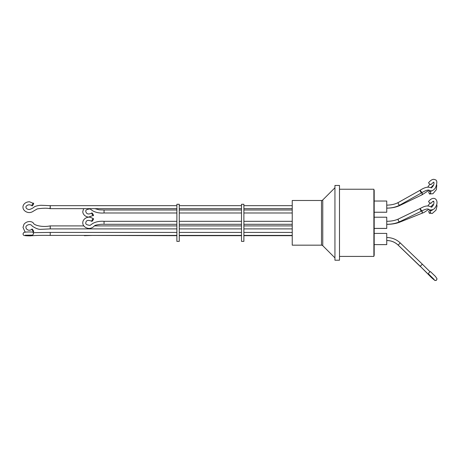 <?xml version="1.0" encoding="UTF-8"?>
<svg xmlns="http://www.w3.org/2000/svg" width="460" height="460" viewBox="0 0 460 460"><rect width="100%" height="100%" fill="white"/><g stroke="black" fill="none" stroke-linecap="round" stroke-linejoin="round"><path stroke-width="0.69" d="M430.071 271.808L422.343 264.172L420.267 266.328L430.33 276.437C432.009 278.242 435.534 281.066 435.074 280.381C436.166 280.577 436.804 280.031 436.994 278.754L435.465 276.448L430.773 271.94C430.502 270.802 427.691 273.706 428.691 274.085L428.795 274.171M322.765 199.956L322.765 245.692A1.794 1.794 0 0 0 321.494 245.168L292.238 245.168L292.238 200.485L321.494 200.485A1.794 1.794 0 0 0 322.765 199.956L334.943 187.778M339.491 256.415L373.888 256.415L373.888 189.238L339.491 189.238M334.943 185.443L334.943 260.21L339.491 260.21L339.491 185.443L334.943 185.443M373.888 255.455L374.187 255.455L374.187 190.198L373.888 190.198M322.765 245.692L334.943 257.876M386.745 244.617L374.187 244.617L386.745 244.593L386.745 233.41L374.187 233.41M386.745 212.244L374.187 212.244L386.745 212.221L386.745 201.031L374.187 201.031M374.187 228.442L386.745 228.442L386.745 217.212L374.187 217.212M386.745 240.499C391.155 240.557 394.962 242.092 398.176 245.094L420.25 266.311L422.326 264.166M398.176 245.094L400.246 242.937L422.32 264.155M422.153 192.51A1.495 0.845 -119.3 0 1 422.015 192.625A1.495 0.845 -119.3 0 1 420.359 191.32A1.495 0.845 -119.3 0 1 420.319 190.296M386.745 224.342C391.719 224.325 396.06 223.589 399.769 222.151L421.843 213.314A1.495 0.943 -111.8 0 0 422.274 211.922A1.495 0.943 -111.8 0 0 421.831 210.996M386.745 240.522C391.149 240.58 394.962 242.121 398.17 245.14L420.244 266.455L398.193 245.117M386.745 208.144C391.753 208.115 396.123 207.23 399.861 205.482L421.935 194.85A1.495 0.903 -115.7 0 0 422.245 193.499A1.495 0.903 -115.7 0 0 421.86 192.717L422.343 194.068L421.757 194.936M422.096 210.824A1.495 0.897 -115.8 0 1 421.935 210.945A1.495 0.897 -115.8 0 1 420.325 209.599A1.495 0.897 -115.8 0 1 420.325 208.61M292.238 225.906L243.886 225.906M241.494 225.906L179.268 225.906M241.494 228.896L179.268 228.896M292.238 228.896L243.886 228.896M292.238 209.996L243.886 209.996M292.238 212.986L243.886 212.986M243.886 222.824L243.886 241.368L241.494 241.368L241.494 204.28L243.886 204.28L243.886 222.824M179.268 222.824L179.268 241.368L176.876 241.368L176.876 204.28L179.268 204.28L179.268 222.824M241.494 209.996L179.268 209.996M176.876 209.996L104.058 209.996L104.052 212.986C99.722 213.296 95.979 212.589 92.811 210.864L90.062 208.932C86.837 209.265 85.422 210.111 85.807 211.468C86.468 214.187 88.492 214.699 91.879 213.003L91.799 213.216C91.505 213.716 93.713 216.666 93.426 215.389C93.713 214.889 91.505 211.945 91.799 213.216M241.494 212.986L179.268 212.986M176.876 212.986L104.052 212.986M176.876 235.675L83.461 235.411M104.052 212.238L104.046 212.784M83.657 208.656L82.817 211.468C82.587 213.032 84.059 216.476 88.452 217.12L93.426 215.389M91.799 221.082C91.505 222.358 93.713 219.42 93.426 218.914C93.713 217.637 91.505 220.581 91.799 221.082L91.879 221.3C88.073 219.736 86.049 220.248 85.807 222.83C85.422 224.187 86.837 225.026 90.068 225.36L92.811 223.428C95.979 221.708 99.722 221.001 104.046 221.317L104.052 223.56M176.876 225.906L94.472 225.906M83.841 225.906L50.215 225.906L50.289 228.896L41.003 229.327C38.732 229.58 35.811 228.505 32.24 226.096C30.44 222.893 25.219 225.532 25.99 227.378C25.645 228.907 28.934 231.915 32.033 229.074L31.981 229.218C31.688 229.546 33.902 232.639 33.609 231.501C33.902 231.167 31.688 228.074 31.981 229.218M176.876 228.896L50.289 228.896M176.876 232.421L50.226 232.421L50.203 235.411C41.365 235.273 34.77 235.422 30.417 235.859C22.896 235.819 23.46 235.393 23 233.916L23.581 232.708L24.449 232.3C26.829 231.8 31.458 231.966 32.89 232.11L33.609 233.484L32.7 235.094L25.156 235.209M50.295 205.948L50.215 208.656L176.876 208.656M50.215 226.78L50.215 228.022M32.769 232.105L33.609 231.501M50.054 208.374L50.215 206.293M31.981 205.539C31.688 206.931 33.902 204.165 33.609 203.498C33.902 202.101 31.688 204.873 31.981 205.539L32.096 205.838C28.232 203.13 25.329 206.626 25.99 207.184C25.996 208.437 27.054 209.231 29.175 209.559C31.067 209.099 32.838 208.173 34.483 206.781C36.093 205.959 38.289 205.459 41.072 205.281L50.284 205.666L176.876 205.666M33.609 203.498L29.503 201.779C24.702 201.825 22.701 205.459 23 207.184C22.868 207.989 23.356 210.68 26.893 212.123C29.129 212.957 31.297 212.635 33.396 211.151L37.26 208.903C42.74 208.098 47.012 208.012 50.088 208.65M25.564 232.122L24.84 231.541L23 227.384L23.995 224.233C27.381 220.248 32.315 221.507 33.31 223.002C33.879 225.291 42.372 227.505 50.071 225.912L50.054 226.05M93.426 218.914L93.346 218.695C91.045 217.436 89.407 216.936 88.423 217.189C84.042 217.85 82.593 221.283 82.817 222.83C82.501 224.555 84.41 228.183 89.154 228.447C93.196 228.148 94.231 225.659 94.576 225.837C94.794 225.055 100.769 224.026 104.058 224.308L176.876 224.308M104.046 221.519L104.052 222.059M93.07 235.411L84.347 235.675M421.866 211.042L422.343 212.405L421.642 213.388M428.691 211.341L430.198 210.364L430.773 212.232L429.272 213.21L428.691 211.341M428.691 191.987L430.037 191.061L430.773 193.062L429.427 193.988L428.691 191.987M430.888 184.632C433.159 182.419 434.108 181.683 433.734 182.413C433.929 181.711 434.844 185.029 431.509 187.743C431.52 188.732 428.944 184.673 420.566 189.974L420.267 190.647L422.044 192.573C426.109 190.147 428.703 189.48 429.812 190.578C431.67 191.348 433.561 190.44 435.476 187.864C437.414 182.781 437.264 180.067 435.039 179.722C433.262 178.716 431.106 179.722 428.582 182.723L428.691 183.051C428.961 183.73 431.779 185.42 430.773 184.305M430.87 203.389C432.469 201.589 433.354 200.928 433.527 201.399C433.659 200.359 435.039 204.274 431.836 206.914C432.049 207.402 431.342 207.224 429.703 206.373C425.736 204.982 421.987 207.742 420.647 208.208L420.267 209.012L421.964 210.893C424.505 209.501 426.535 208.869 428.059 208.984C429.508 210.22 431.457 210.255 433.924 209.081C440.795 202.193 434.913 193.689 428.593 201.451L428.691 201.882C430.025 203.268 430.715 203.625 430.773 202.963M420.336 266.392L427.685 273.642M321.494 245.168L321.494 200.485M386.745 208.121C391.788 208.087 396.186 207.052 399.941 205.005A1.495 0.845 -119.3 0 1 398.285 203.699A1.495 0.845 -119.3 0 1 398.17 203.078A1.495 0.845 -119.3 0 1 398.481 202.394L420.434 190.083M399.769 222.151A1.495 0.943 -111.8 0 0 400.234 221.444M399.861 205.482A1.495 0.903 -115.7 0 0 400.24 204.838M386.745 224.296C391.753 224.273 396.123 223.382 399.861 221.628A1.495 0.897 -115.8 0 1 398.251 220.277A1.495 0.897 -115.8 0 1 398.17 219.742A1.495 0.897 -115.8 0 1 398.561 218.931L420.492 208.322M434.113 279.433L428.743 274.131M386.745 228.396L374.187 228.396M386.745 237.509C391.949 237.578 396.451 239.39 400.246 242.937M386.745 205.131C391.322 205.085 395.232 204.171 398.481 202.394M386.745 221.306C391.356 221.266 395.295 220.478 398.561 218.931M399.941 205.005L422.015 192.625M399.861 221.628L421.935 210.945M292.238 235.411L243.886 235.411M241.494 235.411L179.268 235.411M292.238 208.656L243.886 208.656M241.494 208.656L179.268 208.656M292.238 205.666L243.886 205.666M292.238 235.675L243.886 235.675M292.238 224.308L243.886 224.308M241.494 235.675L179.268 235.675M241.494 224.308L179.268 224.308M176.876 235.411L50.215 235.411M50.226 232.421L33.459 232.645M104.058 209.996L99.21 209.829L94.909 208.656M241.494 221.317L179.268 221.317M176.876 221.317L104.052 221.317M292.238 221.317L243.886 221.317M241.494 205.666L179.268 205.666M292.238 232.421L243.886 232.421M241.494 232.421L179.268 232.421M421.854 213.348L424.022 212.457L428.892 209.283M430.842 206.908L432.762 204.619L433.521 204.74M432.515 209.909L431.641 210.571L430.198 210.364M427.852 205.953L429.962 203.101M432.664 201.578L433.763 201.635M436.764 204.522L437 206.212L435.959 210.203L432.199 213.515L429.272 213.21M421.947 194.885L428.99 190.279M430.945 187.783L432.705 185.57L433.464 185.392M432.101 190.704L431.192 191.193L430.037 191.061M427.76 187.117L429.876 184.172M436.776 185.046L436.379 189.646L432.923 193.74L429.427 193.988M434.154 279.887L434.964 280.508L436.247 280.41L436.994 279.007"/></g></svg>
